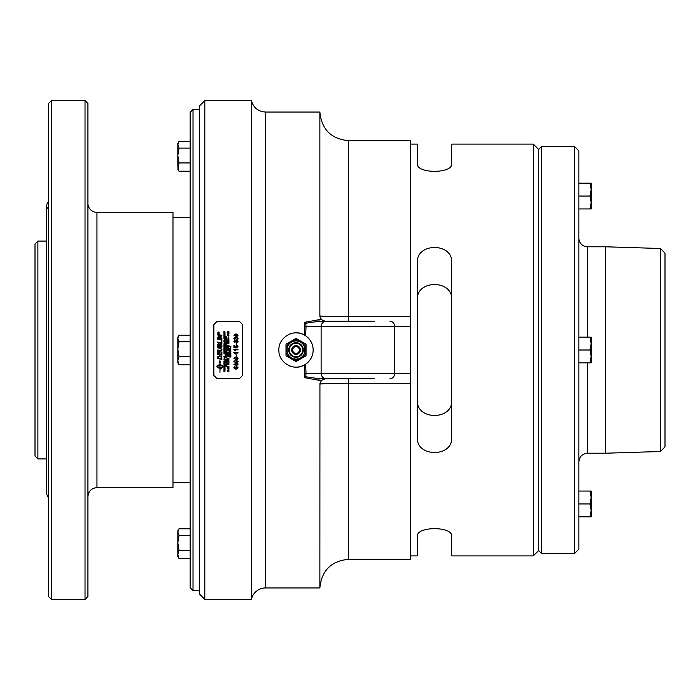 <?xml version="1.0" encoding="UTF-8"?>
<svg xmlns="http://www.w3.org/2000/svg" width="700" height="700" viewBox="0 0 700 700"><rect width="100%" height="100%" fill="white"/><g stroke="black" fill="none" stroke-linecap="round" stroke-linejoin="round"><path stroke-width="1.05" d="M591.15 189.612L589.995 183.164L591.15 183.164L591.15 202.501L589.995 196.053L591.15 189.612M589.995 208.95L591.15 202.501L591.15 208.95L578.856 208.95L578.856 196.053L589.995 196.053M578.856 196.053L578.856 183.164L589.995 183.164M574.516 553.543L578.856 549.202L578.856 150.798L574.516 146.457L574.516 553.543L541.651 553.543L541.651 146.457L574.516 146.457M591.15 510.387L589.995 503.948L591.15 497.499L591.15 516.836L589.995 516.836L591.15 510.387M589.995 491.05L591.15 491.05L591.15 497.499L589.995 491.05L578.856 491.05L578.856 503.948L589.995 503.948M578.856 503.948L578.856 516.836L589.995 516.836M178.999 141.514L190.138 141.514L190.138 171.22L178.999 171.22L178.701 170.739L177.844 167.081L177.844 143.474L178.999 141.514L177.844 144.804L178.999 148.085L177.844 155.514L178.999 162.942L177.844 169.26L178.701 170.739M178.701 557.996L177.844 556.526L177.844 554.347L178.999 558.486L178.701 557.996L178.999 558.486L190.138 558.486L190.138 550.209L178.999 550.209L177.844 554.347L177.844 530.74L178.999 528.78L177.844 532.07L178.999 535.351L177.844 542.78L178.999 550.209M177.844 338.433L178.999 341.723L177.844 349.151L177.844 337.111L178.999 335.151L177.844 338.433M178.999 356.571L177.844 360.71L177.844 349.151L178.999 356.571L190.138 356.571L190.138 364.849L178.999 364.849L177.844 362.889L177.844 360.71L178.999 364.849M178.999 341.723L190.138 341.723L190.138 335.151L178.999 335.151M190.138 341.723L190.138 356.571M218.173 333.279L218.321 332.832L218.47 333.27M218.645 333.051L218.032 333.086L219.039 332.596L218.61 333.183M218.032 333.095L218.584 332.946M217.744 333.025L218.523 333.804L219.293 333.025L218.523 332.255L217.744 333.025L218.523 333.804L219.293 333.025M217.586 333.025L218.523 332.098L219.45 333.025L218.523 333.953L217.586 333.025L218.523 332.098L219.45 333.025M224.166 333.392L225.032 333.384L223.93 333.524L224.796 332.797L223.93 332.666L225.032 332.666L224.166 333.384L225.032 333.524M223.93 332.797L225.032 332.806M224.796 332.797L223.93 333.524M224.7 334.399L223.93 334.092L225.032 333.646L225.032 334.67M223.93 334.241L225.032 333.804M224.901 337.137L225.032 337.96L223.93 337.96L223.93 337.164L224.061 337.811L224.394 337.199L224.901 337.811L225.032 337.137M223.93 337.96L224.061 337.164M224.901 342.317L225.032 343.009L223.93 343.009L224.901 342.86L224.901 342.317L225.032 343.009M224.901 342.86L223.93 343.009M224.061 345.73L225.032 346.141L223.93 346.43L224.875 346.071L223.93 345.809L224.875 345.389L223.93 345.021L225.032 345.319L224.061 345.73L225.032 346.141M223.93 345.161L225.032 345.459M223.93 345.809L224.49 345.476M223.93 346.43L224.656 346.115M224.096 347.988L225.032 347.988L223.93 348.127L224.875 347.594L223.93 347.078L225.032 347.078L224.114 347.217L225.032 347.672L224.096 347.988L225.032 348.127M224.114 347.217L225.032 347.672M223.93 347.279L225.032 347.217M224.875 347.594L223.93 347.909M224.525 349.431L225.032 348.757L225.032 349.58L223.93 349.58L223.93 348.784L224.061 349.431L224.394 348.819L224.901 349.431L225.032 348.757L225.032 349.484M224.061 349.431L224.525 348.819M223.93 349.58L224.061 348.775M224.061 351.409L224.534 350.963L225.032 351.619L223.93 351.584M225.032 351.479L223.93 351.619L223.93 350.884L224.061 351.479M224.534 350.963L224.534 351.479M224.035 352.345L224.928 352.345M225.05 352.345L224.499 352.87L223.912 352.345L224.481 351.82L225.05 352.345L224.499 352.87L223.912 352.345L224.481 351.82M224.901 360.43L225.032 361.121L223.93 361.121L224.901 360.973L224.901 360.43M225.032 361.121L223.93 360.973M224.604 364.884L225.05 365.199L224.49 365.759L224.236 364.761L224.254 365.566L224.919 365.207M225.05 365.199L224.49 365.759L223.912 365.207M224.473 367.631L223.93 366.887L224.376 367.351L225.032 366.87L224.473 367.447L225.032 367.771L223.93 367.771L224.473 367.631L223.93 367.08M225.032 367.631L223.93 367.631M224.473 367.447L225.032 367.062M225.032 371.009L223.93 371.446L224.875 371.088L223.93 370.825L224.875 370.414L223.93 370.037L225.032 370.335L224.061 370.738L225.032 371.158L223.93 371.297M224.875 370.414L223.93 370.037M224.061 370.738L225.032 370.335M224.875 371.079L223.93 370.65M226.774 337.54L226.905 338.223L225.803 338.223L226.905 337.531M226.774 338.074L225.803 338.223M226.572 339.089L225.803 338.783L226.905 338.336L226.905 339.36M225.803 338.94L226.905 338.494M225.803 340.585L226.905 340.585M226.039 343.455L226.905 343.455L225.803 343.595L226.669 342.869L225.803 342.729L226.905 342.729L226.039 343.455L226.905 343.595M225.803 342.869L226.905 342.877M226.669 342.869L225.803 343.595M226.774 346.159L226.905 346.85L225.803 346.85L226.905 346.238M226.774 346.701L225.803 346.85M225.907 347.559L226.8 347.559M225.785 347.559L226.354 347.034L226.922 347.559L226.371 348.084L225.785 347.559L226.354 347.034L226.922 347.559L226.371 348.084M226.004 350.166L226.188 349.72L225.907 350.131M225.934 351.488L226.774 351.488L226.345 350.866L225.934 351.488L226.345 350.866L226.774 351.488M226.905 351.234L225.803 351.627L226.345 350.717L226.905 351.627L225.803 351.627M226.905 353.938L226.905 354.629L225.803 354.629L226.905 353.938M226.905 354.55L225.803 354.48M226.905 356.79L225.803 356.93L226.669 356.204L225.803 356.064L226.905 356.064L226.039 356.79L226.905 356.93L225.803 356.781M226.039 356.79L226.905 356.064M226.669 356.204L225.803 356.064M225.925 359.774L226.1 359.188L226.293 359.774M225.803 359.433L226.905 358.951L226.415 359.52L226.905 359.914L225.803 359.914L225.803 359.424M226.905 359.774L225.803 359.914M226.905 358.951L226.415 359.774M226.905 361.506L225.803 362.084L226.782 361.576L225.803 361.078L226.905 361.506L225.803 361.926M226.782 361.576L225.803 361.078M225.907 362.679L226.8 362.688M226.922 362.679L226.371 363.204L225.785 362.679L226.354 362.154L226.922 362.679L226.371 363.213L225.785 362.679M225.934 364.131L226.774 364.131L226.345 363.51L225.934 364.123L226.345 363.519L226.774 364.131M226.905 364.271L225.803 364.271L226.345 363.361L226.905 364.271L225.803 364.271M228.06 332.36L228.926 332.36L227.824 332.5L228.69 331.774L227.824 331.634L228.926 331.634L228.06 332.36L228.926 332.5M227.824 331.774L228.926 331.783M228.69 331.774L227.824 332.5M227.938 335.615L228.62 335.169L228.576 336.044L228.629 335.309L228.112 336.009L227.806 335.615L228.944 335.58M227.938 339.281L228.366 339.64L228.576 338.826L228.944 339.281L228.366 339.797L228.13 338.844L228.366 339.649L228.821 339.29M228.576 338.826L228.944 339.273M228.926 341.145L227.824 341.267L227.824 340.34L228.926 340.305L228.471 340.812L228.926 341.145M228.471 340.812L228.926 341.32M227.824 340.498L228.926 340.489M227.99 343.376L228.926 343.376L227.824 343.516L228.769 342.983L227.824 342.466L228.926 342.466L228.007 342.606L228.926 343.053L227.99 343.376L228.926 343.516M228.007 342.606L228.926 343.053M227.824 342.466L228.926 342.606M228.769 342.983L227.824 343.516M227.824 346.264L227.955 346.868L228.296 346.255L228.795 346.868L228.926 346.238M228.428 346.868L228.926 346.194L228.926 347.016L227.824 347.016L227.955 346.211L227.955 346.797M228.296 346.255L228.428 346.797M227.946 347.979L228.13 347.392L228.314 347.979M228.436 347.979L227.824 347.637L228.926 347.156L228.436 347.812L228.926 348.127M228.428 347.55L227.824 348.127M227.938 348.836L228.821 348.836M228.821 348.845L228.375 348.46M227.806 348.836L228.384 348.311L228.944 348.836L228.392 349.37L227.806 348.836L228.384 348.311L228.944 348.836L228.392 349.37M228.944 356.536L227.824 356.23L228.602 356.703M228.821 356.536L227.824 356.23M228.926 358.409L228.926 359.231L227.824 359.231L227.824 358.435L227.955 359.091L228.296 358.479L228.795 359.091L228.926 358.409M228.926 359.188L227.824 359.231L227.824 358.435M228.795 359.091L228.795 358.409M228.296 359.091L228.296 358.479M228.926 361.322L227.824 361.454L228.69 360.727L227.824 360.596L228.926 360.596L228.06 361.314L228.926 361.463L227.824 361.314M228.06 361.314L228.926 360.596M228.69 360.727L227.824 360.596M228.926 362.451L227.824 362.18L228.926 361.576L228.926 362.6L227.824 362.023M227.946 363.44L228.13 362.863L228.314 363.44M228.926 363.44L227.824 363.589L228.13 362.714L228.926 362.626L228.436 363.274L228.926 363.589L227.824 363.589M228.926 362.626L228.436 363.44M228.926 367.089L227.824 367.089M227.955 371.21L228.13 370.72L228.287 371.21M228.419 371.21L228.611 370.676L228.795 371.21M227.824 370.947L228.611 370.527L228.926 371.359L227.824 370.947M228.926 371.359L227.824 371.359M230.869 351.575L229.766 351.715L230.632 350.989L229.766 350.849L230.869 350.849L230.002 351.575L230.869 351.715L229.766 351.566M230.002 351.575L230.869 350.849M230.632 350.989L229.766 350.849M230.869 352.861L230.869 353.596L229.766 353.553M230.737 353.447L230.737 352.774L230.869 353.596L229.766 353.596L229.766 352.8L229.898 353.447L230.23 352.835L230.737 353.447L230.737 352.774M230.23 353.447L230.23 352.835M229.898 352.8L229.898 353.447M229.898 354.559L230.737 354.559L230.309 353.946L229.898 354.559L230.309 353.946L230.737 354.559M230.869 354.707L229.766 354.707L230.309 353.797L230.869 354.707L229.766 354.331M230.869 355.696L229.766 355.434L230.869 354.821L230.869 355.854L229.766 355.276M233.844 338.424L234.92 337.216L235.751 337.785L236.766 337.015L238.061 338.406L236.898 339.71L237.641 338.406L236.775 337.549L235.594 338.66L234.911 337.741L234.264 338.415L234.92 339.666L233.844 338.424L234.92 337.216L235.751 337.785L236.766 337.015L238.061 338.406M234.264 338.415L235.007 339.159M236.828 339.211L237.641 338.398M236.241 344.733L236.241 343.341L236.749 343.341L236.749 344.733M236.749 343.341L236.749 344.899L236.241 344.899L236.241 343.341L236.749 343.341M233.844 349.344L237.991 349.344L237.991 349.851L234.763 349.851L235.375 350.866L234.885 350.866L233.844 349.344L237.991 349.344L237.991 349.851M235.375 350.866L234.281 350M236.749 354.882L236.749 356.44L236.241 356.44L236.241 354.882L236.749 354.882L236.749 356.44L236.241 356.44L236.241 355.049M234.561 358.803L235.953 359.065L237.641 358.243L235.953 357.42L234.264 358.243L234.561 358.803M237.641 358.243L235.953 357.42L234.264 358.243M238.061 358.243L237.632 359.179L235.953 359.581L233.844 358.234L235.953 356.895L238.061 358.243L237.632 359.17L235.953 359.581L233.844 358.243M234.561 362.005L235.953 362.267L237.641 361.445L235.953 360.623L234.264 361.445L234.561 362.005M237.641 361.436L235.953 360.623L234.264 361.445M238.061 361.436L237.632 362.373L235.953 362.784L233.844 361.436M237.632 362.381L235.953 362.784L233.844 361.445L235.953 360.098L238.061 361.445L237.632 362.381M236.539 364.368L234.675 364.368A769.659 37.922 34.8 0 0 236.539 365.662L236.539 364.368L234.675 364.368M237.991 363.86L237.991 364.368L237.002 364.368L237.002 366.152L236.539 366.152A756.105 37.59 -144.8 0 1 233.861 364.271L237.002 363.309L237.002 363.86L237.991 363.86L237.991 364.368L237.002 364.368M237.002 363.309L237.002 363.86M236.539 363.86L236.539 363.309M237.002 366.152L236.539 366.152A756.053 37.59 -144.8 0 1 233.861 364.28M235.76 367.806L236.652 368.629L237.641 367.789L236.679 367.01L235.76 367.806L236.679 367.01L237.641 367.789M238.061 367.78L236.057 369.206L234.316 368.769L233.844 367.727L234.876 366.564L234.395 368.183L235.865 368.707L235.314 367.701L236.652 366.485L238.061 367.78L236.057 369.206L234.316 368.76L233.844 367.727M235.865 368.707L235.314 367.71M234.92 367.062L234.264 367.762M217.779 338.678A5989.585 255.019 11.8 0 1 221.9 339.544L221.9 340.095A5989.585 242.13 -168.2 0 0 217.779 339.229L217.779 338.678A5990.574 255.062 11.8 0 1 221.9 339.544L221.9 340.095M218.242 345.922L219.537 346.194L218.785 344.146L218.242 345.922L219.537 346.194M220.01 346.29L221.436 346.588L221.41 345.091L220.605 344.286L220.01 346.29L221.436 346.588M221.436 345.608L221.41 345.091M217.779 346.229L217.805 344.523L218.759 343.63L219.748 344.391L220.596 343.726L221.9 345.188L221.9 347.235A5989.585 74.882 -168.2 0 0 217.779 346.369L217.805 344.523L218.759 343.63L219.748 344.391L220.596 343.726L221.9 345.188M220.001 351.899L220.001 354.305L221.436 354.602L221.436 351.986L221.9 352.082L221.9 355.25A5990.574 112.857 -168.2 0 1 217.779 354.384L217.779 351.391L218.242 351.488L218.242 353.929L219.529 354.2L219.529 351.803L220.001 352.17M221.9 352.082L221.9 355.25A5989.585 112.84 -168.2 0 1 217.779 354.384M221.436 354.602L221.436 351.986M218.242 351.488L218.242 353.938M218.242 358.094A5976.88 196.919 11.8 0 0 221.436 358.759L220.867 356.589L219.441 356.116L218.312 356.738L218.242 358.094L218.312 356.738L219.441 356.116L220.867 356.589L221.436 358.759M217.779 357.297L219.459 355.556L221.839 357.236L221.9 359.406A5990.574 210.28 -168.2 0 1 217.779 358.54L217.84 356.615M221.9 359.406A5989.585 210.236 -168.2 0 1 217.779 358.549M219.879 365.172L216.982 366.476L219.879 367.771L219.879 365.181L216.982 366.476M219.966 362.793L219.966 364.289L222.968 366.03L222.968 366.922L221.506 368.401L222.968 366.914M219.494 362.574L219.923 360.649L220.351 362.967M216.877 366.914L219.879 368.664L216.877 366.922L216.877 366.03L219.879 364.289L219.879 362.757M219.966 372.312L219.966 368.655A5.285 5.276 180 0 0 220.229 368.646L220.229 368.655A5.285 5.268 0 0 1 219.966 368.664M220.229 368.646L221.314 368.025L220.229 369.066M219.966 365.172L222.862 366.476L219.966 365.181L219.966 367.771A5.285 5.276 180 0 0 220.229 367.762L221.314 368.025M219.966 367.771L219.966 365.461M221.506 368.401L221.506 367.517L222.862 366.476M217.779 347.358L220.202 347.804L221.97 349.598L220.771 351.094L217.779 350.507L217.779 349.956A6012.886 5.11 11.8 0 0 217.998 350A6011.898 5.11 11.8 0 0 220.308 350.481L221.515 349.624L220.045 348.329L217.779 347.848L217.779 347.296L220.202 347.804L221.97 349.598L220.771 351.094L217.779 350.507M221.515 349.624L220.78 350.543L221.515 349.624M221.436 342.501L221.436 340.611L221.9 340.856M221.9 343.385L221.9 343.385A5989.585 165.008 -168.2 0 0 217.779 342.527L217.779 341.976A5985.035 178.903 11.8 0 1 221.436 342.738L221.436 340.611L221.9 340.707L221.9 343.385M221.436 342.738L221.436 342.738A5984.037 178.867 11.8 0 0 217.779 341.976M218.33 337.348L219.389 337.523A6064.03 289.8 11.7 0 1 221.9 338.047L221.9 338.581A5989.585 277.55 -168.2 0 0 217.779 337.724L217.779 337.137A1549.214 74.83 -23.7 0 1 219.327 336.455L221.279 335.72L217.779 335.029L217.779 334.486A6074.294 358.382 11.7 0 1 221.9 335.344L221.9 335.895A1672.562 83.816 157.2 0 0 219.52 336.892L218.33 337.339L219.389 337.523A6065.036 289.844 11.7 0 1 221.9 338.047L221.9 338.581M217.779 334.495A6075.3 358.453 11.7 0 1 221.9 335.344M221.279 335.72L219.327 336.455A1549.03 74.821 -23.7 0 0 217.779 337.137M235.375 354.078L233.844 352.555L237.991 352.555L237.991 353.062L234.763 353.062L235.375 354.078L233.844 352.844M234.763 353.062L237.991 353.062L237.991 352.555M238.061 346.719L236.906 348.049L237.641 346.719L236.635 345.844L235.699 346.727L236.04 347.953L233.914 347.559L233.914 345.502L234.404 345.502L234.404 347.148L235.506 347.375L235.252 346.596L236.591 345.31L237.562 345.634L238.061 346.719L237.562 345.634L236.591 345.31L235.252 346.596M233.914 347.331L233.914 345.502L234.404 345.502M235.699 346.727L236.101 347.48M235.506 347.375L234.404 347.148M237.641 346.719L236.862 347.515M233.844 341.626L234.92 340.419L235.751 340.988L236.766 340.217L238.061 341.609L236.898 342.921L237.641 341.609L236.775 340.751L235.594 341.863L234.911 340.944L234.264 341.618L234.92 342.869L233.844 341.626L234.92 340.419L235.751 340.988L236.766 340.217L238.061 341.609M234.264 341.618L235.007 342.361M236.828 342.414L237.641 341.6M234.264 335.178L235.953 335.991L237.641 335.169L235.953 334.346L234.264 335.178L234.561 335.738L235.953 335.991L237.641 335.169M233.844 335.169L235.953 333.83L238.061 335.169L237.632 336.105L235.953 336.516L233.844 335.169L235.953 333.83L238.061 335.169M230.869 356.877L229.766 357.017L230.711 356.484L229.766 355.967L230.869 355.967L229.95 356.108L230.869 356.562L229.932 356.877L230.869 357.017L229.766 357.017M229.932 356.877L230.869 356.431M229.95 356.108L230.869 355.967M230.711 356.484L229.766 356.16M230.869 351.969L229.766 351.969M230.755 349.755L229.766 349.309L230.886 349.738L229.766 350.175L230.755 349.755L230.405 349.457M229.766 349.457L230.886 349.738L229.766 350.026M230.886 349.738L230.405 350.175L230.886 349.738M229.749 348.259L230.554 347.812L230.51 348.688L230.571 347.953L230.055 348.652L229.749 348.259L230.554 347.812L230.51 348.688M230.501 348.556L230.571 347.953M230.536 347.034L229.766 346.727L230.869 346.281L230.869 347.305M229.766 346.885L230.869 346.439M227.946 370.178L228.13 369.591L228.314 370.178M228.926 370.178L227.824 370.326L228.13 369.451L228.926 369.364L228.436 370.011L228.926 370.326L227.824 370.326M228.926 369.364L228.445 369.933M228.48 368.655L227.946 368.848M228.926 369.189L227.824 368.918L228.926 368.314L228.926 369.338L227.824 368.76M227.824 367.439L228.795 368.121L228.926 367.412L228.926 368.279L227.955 367.605L227.824 368.226L227.824 367.43M228.926 367.412L228.926 368.287L227.955 367.605M228.926 366.152L228.926 366.844L227.824 366.835L228.926 366.152M228.926 366.844L227.824 366.695M228.926 364.376L227.824 364.525L227.824 363.781L227.955 364.376L228.296 363.86L228.926 364.376L227.824 364.525L227.824 363.781M227.955 363.781L227.955 364.376M228.821 359.887L228.576 359.415L228.944 359.87L228.366 360.386L227.806 359.87L228.13 359.433L228.366 360.238L228.541 359.564M228.944 359.87L228.366 360.386L227.806 359.87M228.926 355.959L227.824 355.688L228.926 355.084L228.926 356.108L227.824 355.53M227.955 354.821L228.148 354.27L228.349 354.821M228.926 354.821L227.824 354.961L228.148 354.121L228.926 354.961L227.824 354.594M228.926 353.902L227.824 353.631L228.926 353.027L228.926 354.06L227.824 353.483M228.926 352.774L227.824 352.914L228.69 352.188L227.824 352.047L228.926 352.047L228.06 352.774L228.926 352.914L227.824 352.765M228.06 352.774L228.926 352.047M228.69 352.188L227.824 352.047M228.926 350.21L227.824 350.359L228.375 350.21L227.824 349.466L228.27 349.93L228.926 349.449L228.375 350.026L228.926 350.359L227.824 350.21M227.824 349.466L228.926 349.632M228.594 345.371L228.926 346.106L227.824 345.686L228.926 345.082L228.926 346.106M227.824 345.686L228.926 345.249M228.428 342.081L228.926 341.408L228.926 342.23L227.824 342.23L227.824 341.434L227.955 342.081L228.296 341.469L228.795 342.081L228.926 341.408L228.926 342.134M227.824 340.156L228.926 340.156M227.938 338.161L228.821 338.161M227.806 338.161L228.384 337.636L228.944 338.161L228.392 338.686L227.806 338.161L228.384 337.636L228.944 338.161M227.955 334.828L228.148 334.285L228.349 334.828M228.48 334.828L227.824 334.967L228.148 334.136L228.926 334.967M227.824 334.556L228.48 334.547M228.594 333.331L228.926 334.066L227.824 333.646L228.926 333.043L228.926 334.066M227.824 333.646L228.926 333.209M227.824 332.902L228.926 332.902M226.45 365.838L225.916 366.03M226.905 366.371L225.803 366.1L226.905 365.496L226.905 366.529L225.803 365.951M226.905 365.243L225.803 365.382L226.669 364.656L225.803 364.516L226.905 364.516L226.039 365.243L226.905 365.382L225.803 365.234M226.039 365.243L226.905 364.516M226.669 364.656L225.803 364.516M226.398 360.185L226.774 360.797L226.905 360.124L226.905 360.938L225.803 360.938L225.803 360.141L225.934 360.797L226.398 360.185M226.905 360.938L225.803 360.938M226.905 357.131L226.905 357.954L225.803 357.954L225.803 357.158L225.934 357.805L226.266 357.192L226.774 357.805L226.905 357.131L226.905 357.954L225.803 357.954L225.803 357.245M226.774 357.805L226.774 357.131M226.398 357.192L226.398 357.805M226.266 357.805L226.266 357.192M226.476 355.303L226.354 355.854L225.785 355.303L226.109 354.856L226.345 355.705L226.791 355.303L226.345 355.25M226.922 355.294L226.354 355.854L225.785 355.303M226.905 353.736L225.803 353.465L226.905 352.861L226.905 353.885L225.803 353.308M226.905 352.599L225.803 352.739L226.669 352.012L225.803 351.873L226.905 351.873L226.039 352.599L226.905 352.739L225.803 352.59M226.039 352.599L226.905 351.873M226.669 352.012L225.803 351.873M225.934 348.924L226.1 348.442L226.266 348.924M226.398 348.924L226.581 348.39L226.774 348.924M225.803 348.705L226.581 348.241L226.905 349.072L225.803 349.072L226.581 348.241L226.905 349.072M225.907 345.502L226.8 345.502M225.785 345.502L226.354 344.977L226.922 345.502L226.371 346.036L225.785 345.502L226.354 344.977L226.922 345.502M226.476 343.954L226.922 344.269L226.354 344.829L225.785 344.277L226.109 343.831L226.126 344.636L226.476 344.277M225.907 344.277L226.791 344.277M226.345 343.814L226.922 344.269M226.572 342.335L225.803 342.029L226.905 341.574L226.905 342.606M225.803 342.186L226.905 341.74M225.803 340.261L225.803 339.386L226.905 339.902L225.803 340.261L225.934 339.395M225.934 339.754L226.905 339.902M225.803 336.639L226.905 336.901L225.803 337.479L226.319 336.971L225.803 336.473L226.905 337.05M224.578 369.329L224.044 369.521M225.032 369.871L223.93 369.6L225.032 368.996L225.032 370.02L223.93 369.442M224.919 368.454L223.93 368.016L225.05 368.445L223.93 368.874L224.919 368.454L223.93 368.016M225.05 368.436L223.93 368.734M224.061 365.942L224.061 366.599L224.394 365.986L224.901 366.599L225.032 365.925L225.032 366.748L223.93 366.739L223.93 365.942M224.901 366.599L224.901 365.925M224.525 365.986L224.525 366.599M225.032 366.748L223.93 366.748M224.578 363.956L224.044 364.149M225.032 364.49L223.93 364.227L225.032 363.624L225.032 364.648L223.93 364.07M225.032 363.361L223.93 363.501L224.796 362.775L223.93 362.635L225.032 362.635L224.166 363.361L225.032 363.501L223.93 363.352M224.166 363.361L225.032 362.635M224.796 362.775L223.93 362.635M225.032 361.366L223.93 361.366M224.919 359.406L223.93 358.969L225.05 359.398L223.93 359.826L224.919 359.406L223.93 358.969M225.05 359.398L223.93 359.686M225.05 357.875L224.219 358.304L224.236 357.499L224.201 358.164L224.718 357.473L225.05 357.875L224.665 358.207M224.919 357.884L223.912 357.919M225.032 356.808L223.93 356.536L225.032 355.933L225.032 356.965L223.93 356.379M225.032 353.789L223.93 353.929L224.385 353.789L223.93 353.071L225.032 353.071L224.516 353.211L225.032 353.929L223.93 353.789M224.516 353.211L224.516 353.789M225.032 353.071L224.516 353.22M224.385 353.211L223.93 353.071M224.385 353.789L224.385 353.22M225.032 350.543L223.93 350.683L224.385 350.543L223.93 349.825L225.032 349.825L224.516 349.965L225.032 350.683L223.93 350.543M224.516 349.965L224.516 350.543M223.93 349.965L225.032 349.965M224.385 350.543L224.385 349.965M223.93 348.53L225.032 348.53M224.7 344.724L223.93 344.426L225.032 343.971L225.032 345.004M223.93 344.575L225.032 344.137M224.901 343.175L225.032 343.858L223.93 343.858L224.901 343.717L224.901 343.175L225.032 343.858M224.901 343.717L223.93 343.858M224.7 341.994L223.93 341.688L225.032 341.241L225.032 342.265M223.93 341.845L225.032 341.399M223.93 341.119L224.919 340.699L223.93 340.252L225.05 340.681L223.93 341.119L224.919 340.699M223.93 340.401L225.05 340.681M224.604 338.642L224.49 339.194L223.912 338.642L224.236 338.196L224.254 339.001L224.604 338.642M224.035 338.642L224.919 338.642M224.473 338.179L225.05 338.634M224.053 336.787L224.227 336.201L224.42 336.787M224.543 336.787L223.93 336.446L225.032 335.965L224.543 336.621L225.032 336.936M224.534 336.368L223.93 336.446M224.096 335.694L225.032 335.694L223.93 335.834L224.875 335.3L223.93 334.784L225.032 334.784L224.114 334.924L225.032 335.37L224.096 335.694L225.032 335.834M224.114 334.924L225.032 335.37M223.93 334.976L225.032 334.924M224.875 335.3L223.93 335.615M223.93 331.686L225.032 331.957L223.93 332.526L224.446 332.027L223.93 331.529L225.032 332.106M224.446 332.027L223.93 332.526M216.737 378.332L213.85 375.463L213.85 324.537L216.737 321.668L239.68 321.668L242.568 324.537L242.568 375.463L239.68 378.332L216.737 378.332M541.651 146.457L538.755 149.345L538.755 550.655L541.651 553.543M587.519 337.111L587.519 246.785A8.671 8.671 0 0 1 578.856 238.114M587.519 246.785L605.474 246.785L605.474 453.215L587.519 453.215L587.519 362.889M660.485 451.5L665 446.836L665 253.164L660.485 248.5L660.485 451.5L605.474 453.215M591.15 343.551L589.995 337.111L591.15 337.111L591.15 356.449L589.995 350L591.15 343.551M591.15 362.889L589.995 362.889L591.15 356.449L591.15 362.889M589.995 350L578.856 350L578.856 362.889L589.995 362.889M578.856 350L578.856 337.111L589.995 337.111M193.025 109.436L190.138 112.324L190.138 587.676L193.025 590.564L193.025 109.436L199.404 109.436M48.545 201.827A4.97 4.97 0 0 0 48.545 209.492M87.92 496.65C88.454 491.164 91.464 488.154 96.95 487.62L96.95 212.38A9.03 9.03 0 0 1 87.92 203.35M87.92 596.523L87.92 103.478L85.024 100.59L85.024 599.41L87.92 596.523M96.95 212.38L172.979 212.38L172.979 487.62L96.95 487.62M37.887 241.08L35 243.968L35 456.032L37.887 458.92L37.887 241.08L46.742 241.08M51.433 100.59L48.545 103.478L48.545 596.523L51.433 599.41L51.433 100.59L85.024 100.59M305.751 376.766A1.802 1.059 34.6 0 1 304.5 375.743L304.5 377.65L305.743 376.766L306.04 373.301L304.5 373.354L304.5 364.919C293.694 371.683 278.338 362.6 278.871 350C278.338 337.4 293.694 328.317 304.5 335.081L304.5 326.646L306.04 326.699L305.743 323.234L304.5 322.35L304.5 326.646M304.5 375.743L304.5 373.354M305.016 335.387A17.159 17.159 0 0 0 304.5 335.081L305.594 335.755L306.04 326.699L321.116 326.699L321.116 373.301L306.04 373.301L305.594 364.245L304.5 364.919M374.316 321.283L326.366 321.283A5.416 5.25 -90 0 0 321.116 326.699L394.686 326.699L394.686 373.301L321.116 373.301A5.416 5.25 90 0 0 326.366 378.717L318.99 378.717L305.743 376.766M304.5 377.65L318.99 380.293L321.475 380.293L325.386 378.717M318.99 378.717L318.99 380.293M345.599 378.717L325.29 378.717M326.366 378.717L374.316 378.717M305.751 323.234A1.802 1.059 145.4 0 0 304.5 324.257M305.594 335.755C310.476 339.238 313.005 343.98 313.18 350C313.005 356.02 310.476 360.762 305.594 364.245A17.159 17.159 0 0 0 311.483 357.455M289.459 334.145A17.159 17.159 0 0 1 302.592 334.145M302.592 365.855A17.159 17.159 0 0 1 289.459 365.855M305.743 323.234L318.99 321.283L318.99 319.707L304.5 322.35M345.599 321.283L325.281 321.283L321.466 319.707L318.99 319.707M326.366 321.283L318.99 321.283M348.582 321.283L348.582 316.724C331.118 316.654 321.545 316.365 319.865 315.866L319.891 316.382M319.865 315.945L321.466 319.707M321.475 380.293L319.865 384.134C321.545 383.635 331.118 383.346 348.582 383.276L410.349 383.276L410.349 316.724L348.582 316.724L348.582 140.683C331.179 138.994 321.615 129.447 319.865 112.053L319.865 315.866M319.935 383.311L319.865 587.947L265.554 587.947A14.446 14.446 0 0 0 251.414 599.41L251.414 100.59C253.435 107.73 258.142 111.554 265.554 112.053L265.554 587.947M410.349 383.276L410.349 559.317L348.582 559.317C331.179 561.006 321.615 570.553 319.865 587.947M348.582 140.683L410.349 140.683L410.349 316.724M204.82 100.59L199.404 106.006L199.404 593.994L204.82 599.41L204.82 100.59L251.414 100.59M538.755 149.529L533.339 144.112L533.339 555.887L538.755 550.471M451.71 262.273L451.71 437.727C452.778 457.424 416.316 457.424 417.392 437.727L417.392 262.273C416.316 242.576 452.778 242.576 451.71 262.273M410.349 555.887L417.392 555.887L417.392 536.261C416.316 526.129 452.778 526.129 451.71 536.261L451.71 555.887L533.339 555.887M417.392 536.261C416.316 526.129 452.778 526.129 451.71 536.261M533.339 144.112L451.71 144.112L451.71 163.739C452.778 173.871 416.316 173.871 417.392 163.739L417.392 144.112L410.349 144.112M417.392 163.739C416.316 173.871 452.778 173.871 451.71 163.739M417.392 299.53C416.29 279.545 452.812 279.545 451.71 299.53M296.03 346.631A3.369 3.369 0 0 0 292.661 350A3.369 3.369 0 0 0 296.03 353.369A3.369 3.369 0 0 0 299.39 350A3.369 3.369 0 0 0 296.03 346.631M296.03 345.625A4.375 4.375 0 0 0 291.646 350A4.375 4.375 0 0 0 296.03 354.375A4.375 4.375 0 0 0 300.405 350A4.375 4.375 0 0 0 296.03 345.625M296.03 343.306A6.694 6.694 0 0 0 289.336 350A6.694 6.694 0 0 0 296.03 356.694A6.694 6.694 0 0 0 302.715 350A6.694 6.694 0 0 0 296.03 343.306M288.724 350A7.306 7.306 0 0 0 296.03 357.306A7.306 7.306 0 0 0 303.328 350A7.306 7.306 0 0 0 296.03 342.694A7.306 7.306 0 0 0 288.724 350M296.03 340.909A9.091 9.091 0 0 0 286.939 350A9.091 9.091 0 0 0 296.03 359.091A9.091 9.091 0 0 0 305.113 350A9.091 9.091 0 0 0 296.03 340.909M286.002 348.005L286.002 344.216L289.293 342.317A10.22 10.22 0 0 0 286.002 348.005L286.002 351.995A10.22 10.22 0 0 0 289.293 357.683L292.74 359.678A10.22 10.22 0 0 0 299.311 359.678L302.767 357.683A10.22 10.22 0 0 0 306.049 351.995L306.049 348.005A10.22 10.22 0 0 0 302.767 342.317L299.311 340.322A10.22 10.22 0 0 0 292.74 340.322L289.293 342.317M292.74 340.322L296.03 338.424L299.311 340.322M302.767 342.317L306.049 344.216L306.049 348.005M306.049 351.995L306.049 355.784L302.767 357.683M299.311 359.678L296.03 361.576L292.74 359.678M289.293 357.683L286.002 355.784L286.002 351.995M178.999 528.78L190.138 528.78L190.138 550.209M190.138 535.351L178.999 535.351M190.138 162.942L178.999 162.942M190.138 148.085L178.999 148.085M451.71 400.47C452.812 420.455 416.29 420.455 417.392 400.47M348.582 378.717L348.582 559.317M410.349 326.699L394.686 326.699A5.416 4.69 -90 0 0 389.988 321.283M410.349 373.301L394.686 373.301A5.416 4.69 90 0 1 389.988 378.717M587.519 453.215C582.251 453.731 579.364 456.619 578.856 461.886M660.485 248.5L605.474 246.785M193.025 590.564L199.404 590.564M48.545 498.173L46.742 494.34L46.742 205.66M37.887 458.92L46.742 458.92M51.433 599.41L85.024 599.41M172.979 482.379L190.138 482.379M172.979 217.621L190.138 217.621M265.554 112.053L319.865 112.053M204.82 599.41L251.414 599.41M296.03 359.179C308.586 359.695 307.352 338.905 294.963 340.882C283.789 341.6 284.865 359.765 296.03 359.179"/></g></svg>
